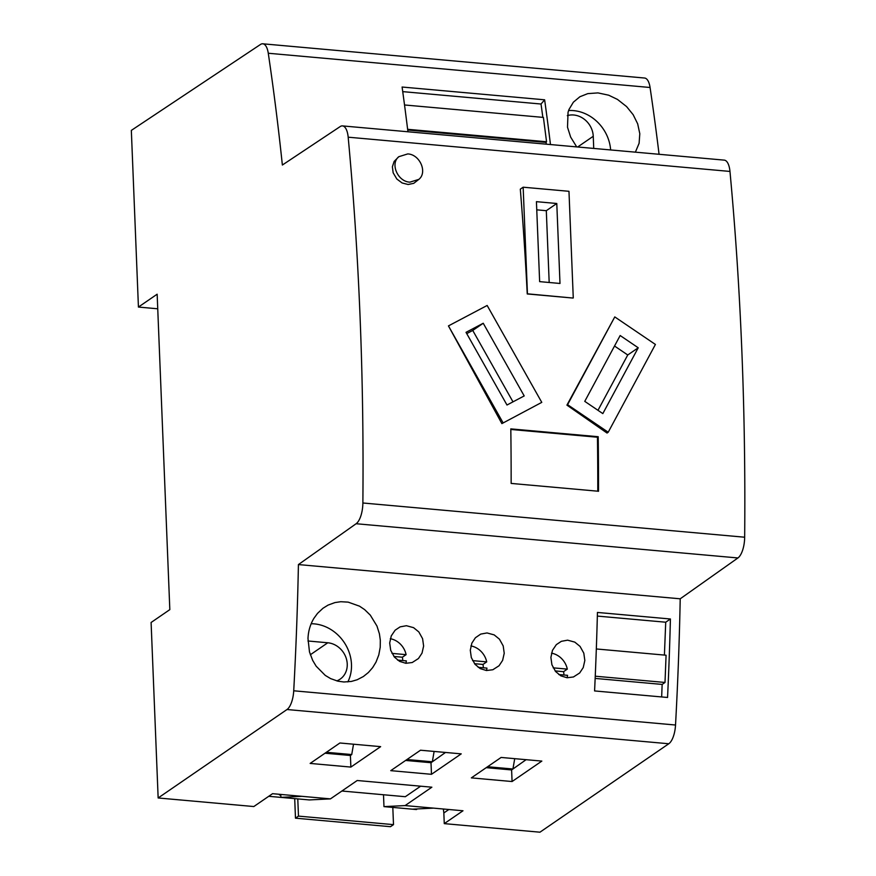 <?xml version="1.0" encoding="UTF-8"?>
<svg xmlns="http://www.w3.org/2000/svg" width="876" height="876" viewBox="0 0 876 876"><rect width="100%" height="100%" fill="white"/><g stroke="black" fill="none" stroke-linecap="round" stroke-linejoin="round"><path stroke-width="1.31" d="M576.704 146.905L570.648 137.094L567.506 127.217L568.053 112.237L568.984 109.478L573.375 102.185L579.901 96.743L587.763 93.633L597.969 92.9L608.656 95.188L617.481 99.426L626.603 106.598L633.162 114.701L637.684 123.855L639.798 133.7L639.108 143.281L635.385 152.161M610.627 149.949A38.982 33.989 55.5 0 0 568.59 110.54M397.595 660.088L406.355 660.876A18.56 16.184 -124.5 0 1 405.851 663.296L412.235 662.519L418.454 658.522L422.024 653.135L423.623 646.039L422.593 638.692L418.837 631.946L413.582 627.665L406.42 625.716L400.135 626.866L395.142 630.183L391.265 635.899L389.689 642.984L390.707 650.331L394.419 657.088L399.631 661.391L405.873 663.296M309.316 799.93L280.889 797.379L302.012 796.339L330.438 798.879L309.316 799.93M478.186 667.315L486.957 668.103A18.56 16.184 -124.5 0 1 486.454 670.523L492.838 669.746L499.057 665.749L502.627 660.362L504.226 653.266L503.196 645.919L499.44 639.173L494.184 634.892L487.023 632.943L480.738 634.093L475.405 637.75L471.857 643.126L470.292 650.211L471.31 657.558L475.022 664.315L480.234 668.618L486.476 670.523M573.057 298.059L527.242 293.953A1624.148 644.659 -84.9 0 0 520.311 189.15L523.158 187.201L527.44 293.821L573.057 298.059M418.827 179.383L413.746 183.336L408.096 184.497L402.073 182.953L396.839 179.022L393.149 172.791L392.382 166.769L394.145 161.414L398.821 156.694C389.919 163.626 397.737 181.726 409.902 182.153L418.827 179.383C427.718 172.452 419.9 154.362 407.734 153.924L398.821 156.694M598.198 436.708A1624.148 644.659 -84.9 0 1 598.538 491.261L511.146 483.421A1624.148 644.659 -84.9 0 0 510.807 428.879L598.198 436.708L597.454 437.223L510.817 429.459M501.882 423.612L541.773 402.369L487.155 305.472L448.446 325.905L501.882 423.612L541.773 402.369M566.925 405.128L607.035 433.04L608.218 432.229L655.412 344.454L614.777 316.915L566.925 405.128L567.582 404.679L608.218 432.229M614.777 316.915L567.582 404.679M356.127 523.728A18.56 7.369 95.1 0 0 362.872 502.988A1624.148 644.659 -84.9 0 0 348.177 137.193L729.971 171.433A1624.148 644.659 -84.9 0 1 744.666 537.218A18.56 7.369 95.1 0 1 737.92 557.957L680.214 598.801L298.42 564.571L356.127 523.728L737.92 557.957M325.018 753.218L350.4 755.484L351.725 754.554L326.376 752.287M157.735 308.79L138.43 307.06L131.334 130.393L260.49 44.468A18.56 7.369 -84.9 0 1 262.8 43.8A18.56 7.369 -84.9 0 1 268.275 53.25A1466.369 582.036 -84.9 0 1 282.368 165.027L340.173 126.582A18.56 7.369 95.1 0 1 342.483 125.903A18.56 7.369 95.1 0 1 348.177 137.193M434.124 751.433L432.328 761.781L406.979 759.514M405.621 760.445L431.003 762.711L445.501 752.462L432.328 761.781M567.309 115.632A20.476 17.859 -124.5 0 1 593.249 136.284L593.731 148.427M670.414 618.993A1466.369 582.036 95.1 0 1 667.556 697.471L594.585 690.934A1466.369 582.036 -84.9 0 0 597.443 612.444L670.414 618.993L665.716 622.212L597.344 616.08M664.413 655.073L665.716 622.212M596.326 648.963L666.078 655.226L665.004 682.459L595.253 676.206M595.154 678.418L662.147 684.419L665.004 682.459M662.147 684.419L661.654 696.946M558.789 674.542L567.56 675.33A18.56 16.184 -124.5 0 1 567.057 677.75M597.782 491.195A1622.286 643.915 -84.9 0 0 597.454 437.223M474.518 663.69L482.961 664.446A18.56 16.184 -124.5 0 1 483.355 667.775M470.916 645.93A18.56 16.184 -124.5 0 1 486.706 661.884L482.961 664.446M486.706 661.884L472.58 660.613M512.077 781.534L541.839 761.091L501.116 757.444L471.354 777.877L512.077 781.534L511.606 769.938L526.104 759.689L512.92 769.008L487.582 766.741M486.224 767.672L511.606 769.938M551.519 653.157A18.56 16.184 -124.5 0 1 567.309 669.111L553.172 667.84M542.846 117.373A1457.084 578.346 -84.9 0 0 541.029 104.025L544.631 99.809L402.095 87.031A1466.369 582.036 95.1 0 1 407.931 131.772M544.631 99.809A1466.369 582.036 95.1 0 1 550.467 144.551M659.07 154.286A1466.369 582.036 -84.9 0 0 650.069 87.49A18.56 7.369 -84.9 0 0 644.594 78.03L262.8 43.8M555.121 670.917L563.564 671.673A18.56 16.184 -124.5 0 1 563.958 675.002M514.727 758.66L512.92 769.008M680.214 598.801A1466.369 582.036 -84.9 0 1 675.527 725.021A18.56 7.369 -84.9 0 1 668.782 743.757L539.945 832.2L444.263 823.626L462.988 810.771L405.095 805.581L431.868 787.195L357.211 780.505L330.438 798.879M302.012 796.339L272.546 793.689L253.821 806.544L158.151 797.97L151.099 622.486L169.824 609.63L157.154 294.205L138.43 307.06M158.151 797.97L286.989 709.527A18.56 7.369 -84.9 0 0 293.723 690.792A1466.369 582.036 -84.9 0 0 298.42 564.571M393.915 656.463L402.358 657.219A18.56 16.184 -124.5 0 1 402.752 660.548M390.313 638.703A18.56 16.184 -124.5 0 1 406.103 654.657L402.358 657.219M406.103 654.657L391.977 653.387M342.483 125.903L724.277 160.133A18.56 7.369 95.1 0 1 729.971 171.433M404.526 104.967L543.405 117.417L546.547 141.759L546.077 142.416L407.712 130.009M541.029 104.025L402.73 91.63M407.636 129.309L546.547 141.759M383.502 794.751L383.973 806.621L412.399 809.172L433.521 808.132M307.958 640.991L327.788 642.776A20.422 17.805 55.5 0 1 346.097 657.909A20.422 17.805 55.5 0 1 340.129 679.152A20.422 17.805 55.5 0 1 336.789 680.893M347.838 681.911A38.982 33.989 55.5 0 0 351.484 664.402A38.982 33.989 55.5 0 0 311.177 623.745M546.295 144.179A1457.084 578.346 -84.9 0 0 546.077 142.416M567.309 669.111L563.564 671.673M341.892 791.017L405.314 796.711L420.644 786.188M313.936 618.292C310.279 624.369 308.297 631.103 307.991 638.505L309.491 651.963L312.688 660.405L316.148 666.187L325.248 675.385L330.624 678.604L337.862 681.167L343.896 681.988L351.407 681.429L357.222 679.732L363.409 676.502L368.402 672.494L372.618 667.665L376.023 662.092L378.804 654.887L380.228 647.233L380.315 640.192L379.407 633.775L376.965 626.055L370.296 615.127L364.668 609.641L359.51 606.17L348.155 602.13L340.775 601.713L334.939 602.578L328.051 605.108L323.003 608.24L317.539 613.353L313.936 618.292M380.644 746.648L339.91 742.99L310.148 763.423L350.871 767.08L380.644 746.648M390.751 770.65L431.474 774.307L461.236 753.864L420.513 750.217L390.751 770.65M351.725 754.554L353.521 744.206M567.079 677.75L573.441 676.973L579.66 672.976L583.23 667.589L584.829 660.493L583.799 653.146L580.043 646.4L574.787 642.119L567.626 640.17L561.341 641.32L556.337 644.637L552.46 650.353L550.894 657.438L551.913 664.785L555.625 671.542L560.837 675.845L567.079 677.75M448.873 809.501L443.836 812.961L444.263 823.626M405.095 805.581L383.973 806.621M280.769 794.433L280.889 797.379M443.355 809.008L443.836 812.961M297.785 798.89L298.475 816.114L295.475 818.173L390.499 826.692L393.499 824.634L392.809 807.409L416.439 809.544L417.348 808.931M280.802 795.058L279.444 794.937L280.254 794.39M393.499 824.634L298.475 816.114M268.746 796.306L294.708 798.616L295.475 818.173M350.871 767.08L350.4 755.484M431.474 774.307L431.003 762.711M512.986 401.854L472.744 330.449L466.744 333.625M483.234 323.255L466.021 332.343L506.985 405.019L524.198 395.93L483.234 323.255L472.744 330.449M450.078 325.04L448.446 325.905L503.065 422.801M638.232 347.783L602.83 413.603L584.763 401.361L620.164 335.53L638.232 347.783L627.742 354.977L597.98 410.318M655.412 344.454L653.704 343.293M614.525 346.02L627.742 354.977M556.786 203.495L559.994 283.463L539.638 281.634L536.43 201.666L556.786 203.495L546.306 210.689L549.186 282.488M573.265 297.928L568.973 191.307L523.158 187.201M536.747 209.835L546.306 210.689M362.872 502.988L744.666 537.218M650.069 87.49L268.275 53.25M577.656 146.993L593.249 136.284M668.782 743.757L286.989 709.527M675.527 725.021L293.723 690.792M310.334 654.755L327.788 642.776"/></g></svg>
